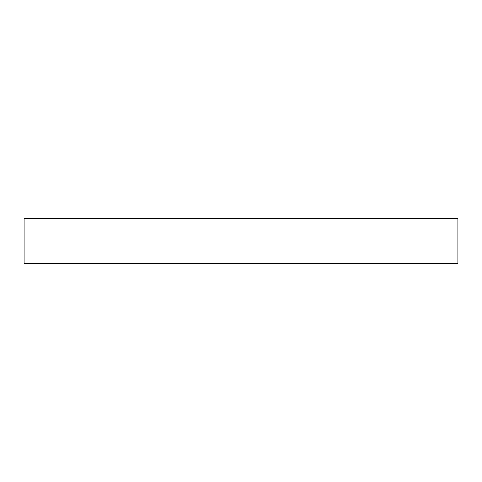 <?xml version="1.0" encoding="UTF-8"?>
<svg xmlns="http://www.w3.org/2000/svg" width="482" height="482" viewBox="0 0 482 482"><rect width="100%" height="100%" fill="white"/><g stroke="black" fill="none" stroke-linecap="round" stroke-linejoin="round"><path stroke-width="0.72" d="M457.9 218.43L24.1 218.43L24.1 263.57L457.9 263.57L457.9 218.43L457.9 263.57L24.1 263.57L24.1 218.43L457.9 218.43"/></g></svg>
